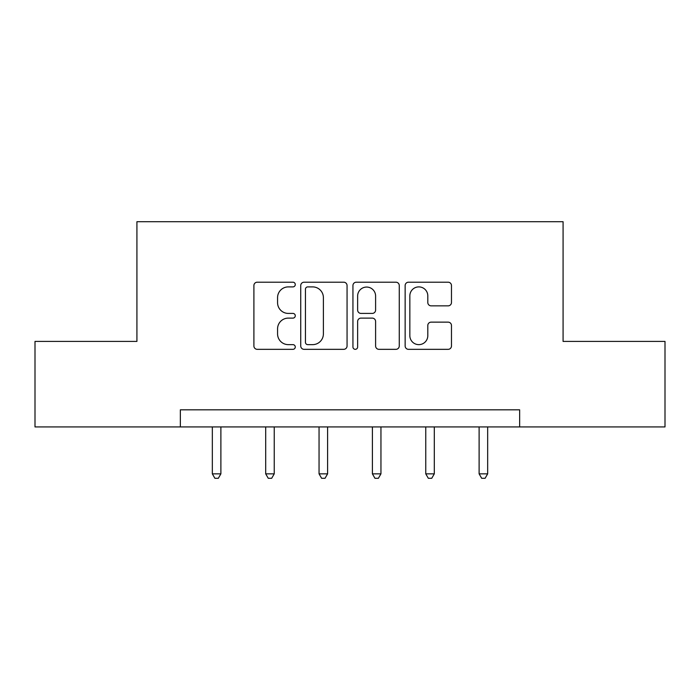 <?xml version="1.0" encoding="UTF-8"?>
<svg xmlns="http://www.w3.org/2000/svg" width="700" height="700" viewBox="0 0 700 700"><rect width="100%" height="100%" fill="white"/><g stroke="black" fill="none" stroke-linecap="round" stroke-linejoin="round"><path stroke-width="1.05" d="M295.277 284.541A2.354 2.354 0 0 0 292.933 282.196L257.259 282.196A3.36 3.36 0 0 0 253.899 285.547L253.899 345.975A3.36 3.36 0 0 0 257.259 349.335L292.933 349.335A2.354 2.354 0 0 0 295.277 346.981A2.354 2.354 0 0 0 292.933 344.636L288.312 344.636A10.745 10.745 0 0 1 277.567 333.891L277.567 328.86A10.745 10.745 0 0 1 288.312 318.115L292.933 318.115A2.354 2.354 0 0 0 295.277 315.761A2.354 2.354 0 0 0 292.933 313.416L288.312 313.416A10.745 10.745 0 0 1 277.567 302.671L277.567 297.631A10.745 10.745 0 0 1 288.312 286.895L292.933 286.895A2.354 2.354 0 0 0 295.277 284.541M448.114 305.856A3.36 3.36 0 0 0 451.474 302.505L451.474 285.547A3.36 3.36 0 0 0 448.114 282.196L408.502 282.196A3.36 3.36 0 0 0 405.142 285.547L405.142 345.975A3.36 3.36 0 0 0 408.502 349.335L448.114 349.335A3.36 3.36 0 0 0 451.474 345.975L451.474 325.5A3.36 3.36 0 0 0 448.114 322.14L431.156 322.14A3.36 3.36 0 0 0 427.805 325.5L427.805 335.659A8.977 8.977 0 0 1 418.819 344.636A8.977 8.977 0 0 1 409.841 335.659L409.841 295.873A8.977 8.977 0 0 1 418.819 286.895A8.977 8.977 0 0 1 427.805 295.873L427.805 302.505A3.36 3.36 0 0 0 431.156 305.856L448.114 305.856M180.355 426.921L35 426.921L35 341.416L136.92 341.416L136.92 221.707L563.08 221.707L563.08 341.416L665 341.416L665 426.921L519.645 426.921L519.645 409.815L180.355 409.815L180.355 426.921L519.645 426.921M347.06 285.547A3.36 3.36 0 0 0 343.709 282.196L304.089 282.196A3.36 3.36 0 0 0 300.738 285.547L300.738 345.975A3.36 3.36 0 0 0 304.089 349.335L343.709 349.335A3.36 3.36 0 0 0 347.06 345.975L347.06 285.547M356.291 282.196L395.911 282.196A3.36 3.36 0 0 1 399.262 285.547L399.262 345.975A3.36 3.36 0 0 1 395.911 349.335L378.954 349.335A3.36 3.36 0 0 1 375.602 345.975L375.602 321.475A3.36 3.36 0 0 0 372.243 318.115L360.999 318.115A3.36 3.36 0 0 0 357.639 321.475L357.639 346.981A2.354 2.354 0 0 1 355.285 349.335A2.354 2.354 0 0 1 352.94 346.981L352.94 285.547A3.36 3.36 0 0 1 356.291 282.196M307.781 286.895A2.354 2.354 0 0 0 305.436 289.24L305.436 342.283A2.354 2.354 0 0 0 307.781 344.636L312.655 344.636A10.745 10.745 0 0 0 323.391 333.891L323.391 297.631A10.745 10.745 0 0 0 312.655 286.895L307.781 286.895M375.602 296.039A8.977 8.977 0 0 0 366.616 287.061A8.977 8.977 0 0 0 357.639 296.039L357.639 310.056A3.36 3.36 0 0 0 360.999 313.416L372.243 313.416A3.36 3.36 0 0 0 375.602 310.056L375.602 296.039M212.336 426.921L212.336 473.847L220.885 473.847L220.885 426.921M220.885 473.847L218.321 478.293L214.9 478.293L212.336 473.847M265.694 426.921L265.694 473.847L274.243 473.847L274.243 426.921M274.243 473.847L271.679 478.293L268.257 478.293L265.694 473.847M319.051 426.921L319.051 473.847L327.6 473.847L327.6 426.921M327.6 473.847L325.036 478.293L321.615 478.293L319.051 473.847M372.4 426.921L372.4 473.847L380.949 473.847L380.949 426.921M380.949 473.847L378.385 478.293L374.964 478.293L372.4 473.847M425.757 426.921L425.757 473.847L434.306 473.847L434.306 426.921M434.306 473.847L431.743 478.293L428.321 478.293L425.757 473.847M479.115 426.921L479.115 473.847L487.664 473.847L487.664 426.921M487.664 473.847L485.1 478.293L481.679 478.293L479.115 473.847"/></g></svg>
